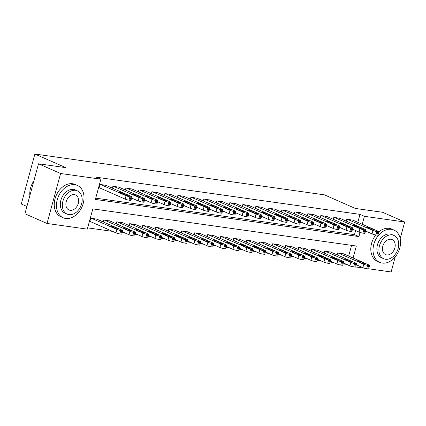 <?xml version="1.0" encoding="UTF-8"?>
<svg xmlns="http://www.w3.org/2000/svg" width="426" height="426" viewBox="0 0 426 426"><rect width="100%" height="100%" fill="white"/><g stroke="black" fill="none" stroke-linecap="round" stroke-linejoin="round"><path stroke-width="0.64" d="M26.913 206.477L21.3 204.006L34.873 154.042L324.399 194.842L355.321 208.436L382.612 212.281L404.7 221.994L400.195 238.581M395.216 256.894L391.127 271.958L368.724 268.801M364.411 268.194L355.731 266.969M351.418 266.362L350.864 266.191M343.084 263.87L346.423 264.338L350.843 266.282M87.655 227.873L112.65 231.393M122.171 232.734L125.643 233.224M135.164 234.566L138.636 235.056M148.163 236.398L151.635 236.888M161.156 238.23L164.628 238.72M174.149 240.062L177.621 240.552M187.147 241.893L190.619 242.383M200.14 243.725L203.612 244.215M213.133 245.557L216.605 246.047M226.131 247.389L229.603 247.879M239.124 249.221L242.596 249.711M252.117 251.052L255.589 251.537M265.116 252.879L268.588 253.369M278.109 254.711L281.581 255.201M291.102 256.543L294.574 257.032M304.1 258.374L307.572 258.864M317.093 260.206L320.565 260.696M330.086 262.038L333.558 262.528M353.085 258.018L356.344 246.026L92.809 208.884L87.309 229.145L47.025 223.464L60.598 173.499L100.882 179.176L95.381 199.432L358.91 236.574L360.039 232.431M60.598 173.499L38.51 163.792L24.937 213.756L47.025 223.464M348.67 256.074L351.583 245.355M343.846 253.955L337.648 252.938L337.12 254.881M330.853 252.123L324.655 251.106L324.127 253.049M317.86 250.291L311.656 249.274L311.129 251.218M304.862 248.459L298.663 247.442L298.136 249.386M291.869 246.633L285.67 245.61L285.143 247.554M278.876 244.801L272.672 243.778L272.145 245.722M265.877 242.969L259.679 241.952L259.152 243.89M252.884 241.137L246.686 240.12L246.159 242.059M239.891 239.305L233.688 238.288L233.16 240.227M226.893 237.474L220.695 236.457L220.167 238.395M213.9 235.642L207.702 234.625L207.174 236.568M200.907 233.81L194.703 232.793L194.176 234.737M187.909 231.978L181.71 230.961L181.183 232.905M174.916 230.146L168.717 229.129L168.19 231.073M161.923 228.315L155.719 227.298L155.192 229.241M148.924 226.488L142.726 225.466L142.199 227.409M135.931 224.656L129.733 223.639L129.206 225.578M122.938 222.825L116.735 221.808L116.207 223.746M109.94 220.993L103.742 219.976L103.214 221.914M96.947 219.161L90.749 218.144L89.833 221.52L90.349 221.595M357.84 222.313L359.997 214.374L96.468 177.237L100.882 179.176M95.722 198.165L354.496 234.63L355.603 230.546M353.021 220.194L346.823 219.177L346.295 221.121M340.028 218.362L333.824 217.345L333.297 219.289M327.03 216.53L320.831 215.513L320.304 217.457M314.037 214.699L307.838 213.682L307.311 215.625M301.044 212.867L294.84 211.85L294.313 213.793M288.045 211.04L281.847 210.018L281.32 211.962M275.052 209.209L268.854 208.192L268.327 210.13M262.059 207.377L255.856 206.36L255.328 208.298M249.061 205.545L242.863 204.528L242.335 206.466M236.068 203.713L229.87 202.696L229.342 204.634M223.075 201.881L216.871 200.864L216.344 202.808M210.077 200.05L203.878 199.033L203.351 200.976M197.084 198.218L190.885 197.201L190.358 199.144M184.091 196.386L177.887 195.369L177.36 197.313M171.092 194.554L164.894 193.537L164.367 195.481M158.099 192.722L151.901 191.705L151.374 193.649M145.106 190.896L138.903 189.874L138.375 191.817M132.108 189.064L125.91 188.047L125.382 189.985M119.115 187.232L112.917 186.215L112.389 188.154M106.122 185.401L99.918 184.383L99.002 187.76L99.524 187.829M38.51 163.792L65.801 167.636L34.873 154.042M359.997 214.374L364.416 216.317L404.7 221.994M362.26 224.257L364.416 216.317M354.496 234.63L358.91 236.574M352.536 219.981L378.16 231.249A2.828 0.389 15.2 0 1 378.81 231.696A2.828 0.389 15.2 0 1 377.851 231.728L376.808 231.584A2.828 0.389 15.2 0 1 372.963 230.514L347.339 219.252M365.503 231.014L372.047 233.89L372.963 230.514M374.044 229.715A2.263 0.309 -164.8 0 1 374.56 230.072A2.263 0.309 -164.8 0 1 373.096 229.976A2.263 0.309 -164.8 0 1 370.716 229.247L366.477 227.383A2.263 0.309 -164.8 0 1 365.961 227.026A2.263 0.309 -164.8 0 1 367.425 227.122A2.263 0.309 -164.8 0 1 369.805 227.851L374.044 229.715L373.932 230.12M378.81 231.696L377.889 235.072A2.828 0.389 -164.8 0 1 376.93 235.104L375.892 234.96A2.828 0.389 -164.8 0 1 372.047 233.89M356.328 264.775L362.872 267.65A2.828 0.389 -164.8 0 0 366.717 268.721L367.76 268.865A2.828 0.389 -164.8 0 0 368.719 268.833L369.635 265.457A2.828 0.389 15.2 0 0 368.991 265.009L343.367 253.742M369.635 265.457A2.828 0.389 15.2 0 1 368.676 265.489L367.638 265.345A2.828 0.389 15.2 0 1 363.788 264.274L338.169 253.012M364.874 263.476L360.63 261.612A2.263 0.309 15.2 0 0 358.255 260.882A2.263 0.309 15.2 0 0 356.786 260.787A2.263 0.309 15.2 0 0 357.302 261.143L361.546 263.007A2.263 0.309 15.2 0 0 363.921 263.737A2.263 0.309 15.2 0 0 365.391 263.838A2.263 0.309 15.2 0 0 364.874 263.476L364.762 263.88M339.543 218.149L365.167 229.417A2.828 0.389 15.2 0 1 365.812 229.864A2.828 0.389 15.2 0 1 364.853 229.902L363.815 229.752A2.828 0.389 15.2 0 1 359.97 228.682L334.346 217.42M352.504 229.183L359.049 232.058L359.97 228.682M361.051 227.883A2.263 0.309 -164.8 0 1 361.567 228.245A2.263 0.309 -164.8 0 1 360.103 228.144A2.263 0.309 -164.8 0 1 357.723 227.415L353.484 225.551A2.263 0.309 -164.8 0 1 352.962 225.194A2.263 0.309 -164.8 0 1 354.432 225.29A2.263 0.309 -164.8 0 1 356.807 226.02L361.051 227.883L360.939 228.288M365.812 229.864L364.896 233.24A2.828 0.389 -164.8 0 1 363.937 233.278L362.899 233.129A2.828 0.389 -164.8 0 1 359.049 232.058M326.55 216.317L352.169 227.585A2.828 0.389 15.2 0 1 352.819 228.032A2.828 0.389 15.2 0 1 351.86 228.07L350.822 227.921A2.828 0.389 15.2 0 1 346.972 226.85L321.353 215.588M339.511 227.351L346.056 230.226L346.972 226.85M348.053 226.052A2.263 0.309 -164.8 0 1 348.575 226.414A2.263 0.309 -164.8 0 1 347.105 226.312A2.263 0.309 -164.8 0 1 344.73 225.583L340.486 223.719A2.263 0.309 -164.8 0 1 339.969 223.362A2.263 0.309 -164.8 0 1 341.434 223.458A2.263 0.309 -164.8 0 1 343.814 224.188L348.053 226.052L347.946 226.456M352.819 228.032L351.903 231.409A2.828 0.389 -164.8 0 1 350.944 231.446L349.9 231.297A2.828 0.389 -164.8 0 1 346.056 230.226M313.552 214.491L339.176 225.753A2.828 0.389 15.2 0 1 339.826 226.201A2.828 0.389 15.2 0 1 338.867 226.238L337.823 226.089A2.828 0.389 15.2 0 1 333.979 225.019L308.355 213.756M326.518 225.519L333.063 228.395L333.979 225.019M335.06 224.22A2.263 0.309 -164.8 0 1 335.576 224.582A2.263 0.309 -164.8 0 1 334.112 224.481A2.263 0.309 -164.8 0 1 331.732 223.751L327.493 221.887A2.263 0.309 -164.8 0 1 326.976 221.531A2.263 0.309 -164.8 0 1 328.441 221.632A2.263 0.309 -164.8 0 1 330.821 222.356L335.06 224.22L334.948 224.63M339.826 226.201L338.91 229.577A2.828 0.389 -164.8 0 1 337.946 229.614L336.907 229.465A2.828 0.389 -164.8 0 1 333.063 228.395M343.335 262.943L349.879 265.819A2.828 0.389 -164.8 0 0 353.724 266.889L354.762 267.038A2.828 0.389 -164.8 0 0 355.726 267.001L356.642 263.625A2.828 0.389 15.2 0 0 355.992 263.177L330.368 251.91M356.642 263.625A2.828 0.389 15.2 0 1 355.683 263.662L354.64 263.513A2.828 0.389 15.2 0 1 350.795 262.443L325.171 251.18M351.876 261.644L347.637 259.78A2.263 0.309 15.2 0 0 345.257 259.051A2.263 0.309 15.2 0 0 343.793 258.955A2.263 0.309 15.2 0 0 344.309 259.312L348.548 261.175A2.263 0.309 15.2 0 0 350.928 261.905A2.263 0.309 15.2 0 0 352.398 262.006A2.263 0.309 15.2 0 0 351.876 261.644L351.769 262.049M330.342 261.111L336.886 263.987A2.828 0.389 -164.8 0 0 340.731 265.057L341.769 265.206A2.828 0.389 -164.8 0 0 342.728 265.169L343.649 261.793A2.828 0.389 15.2 0 0 342.999 261.346L317.375 250.083M343.649 261.793A2.828 0.389 15.2 0 1 342.685 261.83L341.647 261.681A2.828 0.389 15.2 0 1 337.802 260.611L312.178 249.348M338.883 259.812L334.639 257.948A2.263 0.309 15.2 0 0 332.264 257.224A2.263 0.309 15.2 0 0 330.794 257.123A2.263 0.309 15.2 0 0 331.316 257.48L335.555 259.343A2.263 0.309 15.2 0 0 337.935 260.073A2.263 0.309 15.2 0 0 339.4 260.174A2.263 0.309 15.2 0 0 338.883 259.812L338.771 260.222M317.343 259.28L323.888 262.155A2.828 0.389 -164.8 0 0 327.738 263.225L328.776 263.375A2.828 0.389 -164.8 0 0 329.735 263.337L330.651 259.961A2.828 0.389 15.2 0 0 330.006 259.514L304.382 248.251M330.651 259.961A2.828 0.389 15.2 0 1 329.692 259.998L328.654 259.849A2.828 0.389 15.2 0 1 324.804 258.779L299.185 247.517M325.89 257.986L321.646 256.117A2.263 0.309 15.2 0 0 319.271 255.392A2.263 0.309 15.2 0 0 317.801 255.291A2.263 0.309 15.2 0 0 318.318 255.648L322.562 257.517A2.263 0.309 15.2 0 0 324.937 258.241A2.263 0.309 15.2 0 0 326.407 258.342A2.263 0.309 15.2 0 0 325.89 257.986L325.778 258.39M300.559 212.659L326.183 223.922A2.828 0.389 15.2 0 1 326.827 224.369A2.828 0.389 15.2 0 1 325.869 224.406L324.83 224.257A2.828 0.389 15.2 0 1 320.986 223.187L295.362 211.924M313.52 223.687L320.064 226.563L320.986 223.187M322.067 222.393A2.263 0.309 -164.8 0 1 322.583 222.75A2.263 0.309 -164.8 0 1 321.119 222.649A2.263 0.309 -164.8 0 1 318.739 221.925L314.5 220.056A2.263 0.309 -164.8 0 1 313.978 219.699A2.263 0.309 -164.8 0 1 315.448 219.8A2.263 0.309 -164.8 0 1 317.823 220.524L322.067 222.393L321.955 222.798M326.827 224.369L325.911 227.745A2.828 0.389 -164.8 0 1 324.953 227.782L323.914 227.633A2.828 0.389 -164.8 0 1 320.064 226.563M304.35 257.448L310.895 260.323A2.828 0.389 -164.8 0 0 314.739 261.394L315.778 261.543A2.828 0.389 -164.8 0 0 316.742 261.505L317.658 258.129A2.828 0.389 15.2 0 0 317.008 257.682L291.384 246.42M317.658 258.129A2.828 0.389 15.2 0 1 316.699 258.167L315.655 258.018A2.828 0.389 15.2 0 1 311.811 256.947L286.187 245.685M312.892 256.154L308.653 254.29A2.263 0.309 15.2 0 0 306.273 253.561A2.263 0.309 15.2 0 0 304.808 253.459A2.263 0.309 15.2 0 0 305.325 253.816L309.569 255.685A2.263 0.309 15.2 0 0 311.944 256.409A2.263 0.309 15.2 0 0 313.414 256.511A2.263 0.309 15.2 0 0 312.892 256.154L312.785 256.558M382.202 263.082A17.658 12.897 113.7 0 0 399.253 249.727A17.658 12.897 113.7 0 0 393.896 230.035A17.658 12.897 113.7 0 0 391.377 229.321A17.658 12.897 113.7 0 0 374.326 242.671A17.658 12.897 113.7 0 0 379.683 262.368A17.658 12.897 113.7 0 0 382.202 263.082M393.896 230.035L391.686 229.06A17.658 12.897 113.7 0 0 389.167 228.347A17.658 12.897 113.7 0 0 378.751 231.898M383.704 258.731L381.669 257.842A12.716 9.287 -66.3 0 1 377.814 243.661A12.716 9.287 -66.3 0 1 390.088 234.044A12.716 9.287 -66.3 0 1 391.904 234.561L393.938 235.456A12.716 9.287 113.7 0 0 392.122 234.939A12.716 9.287 113.7 0 0 379.848 244.551A12.716 9.287 113.7 0 0 383.704 258.731A12.716 9.287 113.7 0 0 385.519 259.248A12.716 9.287 113.7 0 0 397.793 249.636A12.716 9.287 113.7 0 0 393.938 235.456M390.951 239.263A8.195 5.985 113.7 0 0 383.038 245.456A8.195 5.985 113.7 0 0 385.525 254.594A8.195 5.985 113.7 0 0 386.691 254.924A8.195 5.985 113.7 0 0 394.604 248.731A8.195 5.985 113.7 0 0 392.117 239.593A8.195 5.985 113.7 0 0 390.951 239.263M375.817 234.95A17.658 12.897 113.7 0 0 377.473 261.394L379.683 262.368M65.652 218.469A17.658 12.897 113.7 0 0 82.703 205.119A17.658 12.897 113.7 0 0 77.346 185.422A17.658 12.897 113.7 0 0 74.822 184.708A17.658 12.897 113.7 0 0 57.771 198.058A17.658 12.897 113.7 0 0 63.128 217.755A17.658 12.897 113.7 0 0 65.652 218.469M77.346 185.422L75.136 184.453A17.658 12.897 113.7 0 0 72.612 183.739A17.658 12.897 113.7 0 0 55.561 197.089A17.658 12.897 113.7 0 0 60.923 216.786L63.128 217.755M67.154 214.124L65.119 213.229A12.716 9.287 -66.3 0 1 61.264 199.048A12.716 9.287 -66.3 0 1 73.538 189.437A12.716 9.287 -66.3 0 1 75.354 189.948L77.388 190.843A12.716 9.287 113.7 0 0 75.572 190.326A12.716 9.287 113.7 0 0 63.293 199.943A12.716 9.287 113.7 0 0 67.154 214.124A12.716 9.287 113.7 0 0 68.964 214.635A12.716 9.287 113.7 0 0 81.244 205.023A12.716 9.287 113.7 0 0 77.388 190.843M74.396 194.65A8.195 5.985 113.7 0 0 66.483 200.843A8.195 5.985 113.7 0 0 68.969 209.986A8.195 5.985 113.7 0 0 70.141 210.316A8.195 5.985 113.7 0 0 78.054 204.118A8.195 5.985 113.7 0 0 75.567 194.98A8.195 5.985 113.7 0 0 74.396 194.65M33.888 180.81A17.658 12.897 113.7 0 0 29.863 195.614M287.566 210.827L313.185 222.09A2.828 0.389 15.2 0 1 313.834 222.537A2.828 0.389 15.2 0 1 312.876 222.574L311.837 222.425A2.828 0.389 15.2 0 1 307.987 221.355L282.369 210.093M300.527 221.855L307.071 224.731L307.987 221.355M309.068 220.561A2.263 0.309 -164.8 0 1 309.59 220.918A2.263 0.309 -164.8 0 1 308.12 220.817A2.263 0.309 -164.8 0 1 305.746 220.093L301.502 218.229A2.263 0.309 -164.8 0 1 300.985 217.867A2.263 0.309 -164.8 0 1 302.449 217.968A2.263 0.309 -164.8 0 1 304.83 218.698L309.068 220.561L308.962 220.966M313.834 222.537L312.918 225.913A2.828 0.389 -164.8 0 1 311.96 225.95L310.916 225.801A2.828 0.389 -164.8 0 1 307.071 224.731M291.357 255.616L297.902 258.497A2.828 0.389 -164.8 0 0 301.746 259.562L302.785 259.711A2.828 0.389 -164.8 0 0 303.743 259.674L304.665 256.298A2.828 0.389 15.2 0 0 304.015 255.85L278.391 244.588M304.665 256.298A2.828 0.389 15.2 0 1 303.701 256.335L302.662 256.186A2.828 0.389 15.2 0 1 298.818 255.121L273.194 243.853M299.899 254.322L295.655 252.458A2.263 0.309 15.2 0 0 293.28 251.729A2.263 0.309 15.2 0 0 291.81 251.628A2.263 0.309 15.2 0 0 292.332 251.99L296.571 253.853A2.263 0.309 15.2 0 0 298.951 254.583A2.263 0.309 15.2 0 0 300.415 254.679A2.263 0.309 15.2 0 0 299.899 254.322L299.787 254.727M274.568 208.996L300.192 220.258A2.828 0.389 15.2 0 1 300.841 220.705A2.828 0.389 15.2 0 1 299.883 220.743L298.839 220.593A2.828 0.389 15.2 0 1 294.994 219.528L269.37 208.261M287.534 220.024L294.078 222.905L294.994 219.528M296.075 218.73A2.263 0.309 -164.8 0 1 296.592 219.086A2.263 0.309 -164.8 0 1 295.127 218.991A2.263 0.309 -164.8 0 1 292.747 218.261L288.508 216.397A2.263 0.309 -164.8 0 1 287.992 216.035A2.263 0.309 -164.8 0 1 289.456 216.136A2.263 0.309 -164.8 0 1 291.837 216.866L296.075 218.73L295.963 219.134M300.841 220.705L299.925 224.081A2.828 0.389 -164.8 0 1 298.961 224.119L297.923 223.97A2.828 0.389 -164.8 0 1 294.078 222.905M261.575 207.164L287.199 218.426A2.828 0.389 15.2 0 1 287.843 218.873A2.828 0.389 15.2 0 1 286.884 218.911L285.846 218.767A2.828 0.389 15.2 0 1 282.001 217.697L256.377 206.429M274.536 218.192L281.08 221.073L282.001 217.697M283.082 216.898A2.263 0.309 -164.8 0 1 283.599 217.255A2.263 0.309 -164.8 0 1 282.134 217.159A2.263 0.309 -164.8 0 1 279.754 216.429L275.515 214.566A2.263 0.309 -164.8 0 1 274.994 214.203A2.263 0.309 -164.8 0 1 276.463 214.305A2.263 0.309 -164.8 0 1 278.838 215.034L283.082 216.898L282.97 217.303M287.843 218.873L286.927 222.25A2.828 0.389 -164.8 0 1 285.968 222.287L284.93 222.143A2.828 0.389 -164.8 0 1 281.08 221.073M248.582 205.332L274.206 216.594A2.828 0.389 15.2 0 1 274.85 217.042A2.828 0.389 15.2 0 1 273.891 217.079L272.853 216.935A2.828 0.389 15.2 0 1 269.003 215.865L243.384 204.597M261.543 216.36L268.087 219.241L269.003 215.865M270.084 215.066A2.263 0.309 -164.8 0 1 270.606 215.423A2.263 0.309 -164.8 0 1 269.136 215.327A2.263 0.309 -164.8 0 1 266.761 214.597L262.517 212.734A2.263 0.309 -164.8 0 1 262.001 212.377A2.263 0.309 -164.8 0 1 263.465 212.473A2.263 0.309 -164.8 0 1 265.845 213.202L270.084 215.066L269.977 215.471M274.85 217.042L273.934 220.418A2.828 0.389 -164.8 0 1 272.975 220.455L271.932 220.311A2.828 0.389 -164.8 0 1 268.087 219.241M235.583 203.5L261.207 214.763A2.828 0.389 15.2 0 1 261.857 215.21A2.828 0.389 15.2 0 1 260.898 215.247L259.855 215.103A2.828 0.389 15.2 0 1 256.01 214.033L230.386 202.771M248.55 214.534L255.094 217.409L256.01 214.033M257.091 213.234A2.263 0.309 -164.8 0 1 257.608 213.591A2.263 0.309 -164.8 0 1 256.143 213.495A2.263 0.309 -164.8 0 1 253.763 212.766L249.524 210.902A2.263 0.309 -164.8 0 1 249.008 210.545A2.263 0.309 -164.8 0 1 250.472 210.641A2.263 0.309 -164.8 0 1 252.852 211.371L257.091 213.234L256.979 213.639M261.857 215.21L260.941 218.591A2.828 0.389 -164.8 0 1 259.977 218.623L258.939 218.479A2.828 0.389 -164.8 0 1 255.094 217.409M278.359 253.784L284.903 256.665A2.828 0.389 -164.8 0 0 288.753 257.735L289.792 257.879A2.828 0.389 -164.8 0 0 290.75 257.842L291.666 254.466A2.828 0.389 15.2 0 0 291.022 254.018L265.398 242.756M291.666 254.466A2.828 0.389 15.2 0 1 290.708 254.503L289.669 254.359A2.828 0.389 15.2 0 1 285.819 253.289L260.201 242.021M286.906 252.49L282.662 250.626A2.263 0.309 15.2 0 0 280.287 249.897A2.263 0.309 15.2 0 0 278.817 249.796A2.263 0.309 15.2 0 0 279.334 250.158L283.578 252.022A2.263 0.309 15.2 0 0 285.952 252.751A2.263 0.309 15.2 0 0 287.422 252.847A2.263 0.309 15.2 0 0 286.906 252.49L286.794 252.895M265.366 251.952L271.91 254.833A2.828 0.389 -164.8 0 0 275.755 255.904L276.793 256.047A2.828 0.389 -164.8 0 0 277.757 256.01L278.673 252.634A2.828 0.389 15.2 0 0 278.024 252.187L252.4 240.924M278.673 252.634A2.828 0.389 15.2 0 1 277.715 252.671L276.671 252.527A2.828 0.389 15.2 0 1 272.826 251.457L247.202 240.189M273.907 250.658L269.669 248.795A2.263 0.309 15.2 0 0 267.288 248.065A2.263 0.309 15.2 0 0 265.824 247.964A2.263 0.309 15.2 0 0 266.341 248.326L270.585 250.19A2.263 0.309 15.2 0 0 272.959 250.919A2.263 0.309 15.2 0 0 274.429 251.015A2.263 0.309 15.2 0 0 273.907 250.658L273.801 251.063M252.373 250.126L258.917 253.001A2.828 0.389 -164.8 0 0 262.762 254.072L263.8 254.215A2.828 0.389 -164.8 0 0 264.759 254.178L265.68 250.802A2.828 0.389 15.2 0 0 265.031 250.355L239.407 239.093M265.68 250.802A2.828 0.389 15.2 0 1 264.716 250.839L263.678 250.696A2.828 0.389 15.2 0 1 259.833 249.625L234.209 238.363M260.914 248.827L256.67 246.963A2.263 0.309 15.2 0 0 254.295 246.233A2.263 0.309 15.2 0 0 252.826 246.137A2.263 0.309 15.2 0 0 253.348 246.494L257.586 248.358A2.263 0.309 15.2 0 0 259.966 249.088A2.263 0.309 15.2 0 0 261.431 249.183A2.263 0.309 15.2 0 0 260.914 248.827L260.803 249.231M239.375 248.294L245.919 251.17A2.828 0.389 -164.8 0 0 249.769 252.24L250.807 252.384A2.828 0.389 -164.8 0 0 251.766 252.352L252.682 248.976A2.828 0.389 15.2 0 0 252.038 248.523L226.414 237.261M252.682 248.976A2.828 0.389 15.2 0 1 251.723 249.008L250.685 248.864A2.828 0.389 15.2 0 1 246.835 247.794L221.216 236.531M247.921 246.995L243.677 245.131A2.263 0.309 15.2 0 0 241.302 244.402A2.263 0.309 15.2 0 0 239.833 244.306A2.263 0.309 15.2 0 0 240.349 244.662L244.593 246.526A2.263 0.309 15.2 0 0 246.968 247.256A2.263 0.309 15.2 0 0 248.438 247.352A2.263 0.309 15.2 0 0 247.921 246.995L247.81 247.399M222.59 201.668L248.214 212.931A2.828 0.389 15.2 0 1 248.859 213.383A2.828 0.389 15.2 0 1 247.9 213.415L246.862 213.272A2.828 0.389 15.2 0 1 243.017 212.201L217.393 200.939M235.551 212.702L242.096 215.577L243.017 212.201M244.098 211.403A2.263 0.309 -164.8 0 1 244.615 211.759A2.263 0.309 -164.8 0 1 243.15 211.663A2.263 0.309 -164.8 0 1 240.77 210.934L236.531 209.07A2.263 0.309 -164.8 0 1 236.009 208.713A2.263 0.309 -164.8 0 1 237.479 208.809A2.263 0.309 -164.8 0 1 239.854 209.539L244.098 211.403L243.986 211.807M248.859 213.383L247.943 216.759A2.828 0.389 -164.8 0 1 246.984 216.791L245.946 216.648A2.828 0.389 -164.8 0 1 242.096 215.577M226.382 246.462L232.926 249.338A2.828 0.389 -164.8 0 0 236.771 250.408L237.809 250.552A2.828 0.389 -164.8 0 0 238.773 250.52L239.689 247.144A2.828 0.389 15.2 0 0 239.039 246.697L213.421 235.429M239.689 247.144A2.828 0.389 15.2 0 1 238.73 247.176L237.687 247.032A2.828 0.389 15.2 0 1 233.842 245.962L208.218 234.699M234.923 245.163L230.684 243.299A2.263 0.309 15.2 0 0 228.304 242.57A2.263 0.309 15.2 0 0 226.84 242.474A2.263 0.309 15.2 0 0 227.356 242.831L231.6 244.694A2.263 0.309 15.2 0 0 233.975 245.424A2.263 0.309 15.2 0 0 235.445 245.52A2.263 0.309 15.2 0 0 234.923 245.163L234.817 245.568M209.597 199.837L235.221 211.104A2.828 0.389 15.2 0 1 235.866 211.552A2.828 0.389 15.2 0 1 234.907 211.584L233.869 211.44A2.828 0.389 15.2 0 1 230.019 210.369L204.4 199.107M222.558 210.87L229.103 213.745L230.019 210.369M231.1 209.571A2.263 0.309 -164.8 0 1 231.622 209.933A2.263 0.309 -164.8 0 1 230.152 209.832A2.263 0.309 -164.8 0 1 227.777 209.102L223.533 207.238A2.263 0.309 -164.8 0 1 223.016 206.882A2.263 0.309 -164.8 0 1 224.481 206.977A2.263 0.309 -164.8 0 1 226.861 207.707L231.1 209.571L230.993 209.975M235.866 211.552L234.95 214.928A2.828 0.389 -164.8 0 1 233.991 214.96L232.947 214.816A2.828 0.389 -164.8 0 1 229.103 213.745M213.389 244.63L219.933 247.506A2.828 0.389 -164.8 0 0 223.778 248.576L224.816 248.725A2.828 0.389 -164.8 0 0 225.775 248.688L226.696 245.312A2.828 0.389 15.2 0 0 226.046 244.865L200.422 233.597M226.696 245.312A2.828 0.389 15.2 0 1 225.732 245.344L224.694 245.2A2.828 0.389 15.2 0 1 220.849 244.13L195.225 232.868M221.93 243.331L217.691 241.467A2.263 0.309 15.2 0 0 215.311 240.738A2.263 0.309 15.2 0 0 213.841 240.642A2.263 0.309 15.2 0 0 214.363 240.999L218.602 242.863A2.263 0.309 15.2 0 0 220.982 243.592A2.263 0.309 15.2 0 0 222.447 243.693A2.263 0.309 15.2 0 0 221.93 243.331L221.818 243.736M196.599 198.005L222.223 209.272A2.828 0.389 15.2 0 1 222.873 209.72A2.828 0.389 15.2 0 1 221.914 209.757L220.87 209.608A2.828 0.389 15.2 0 1 217.026 208.538L191.402 197.275M209.565 209.038L216.11 211.914L217.026 208.538M218.107 207.739A2.263 0.309 -164.8 0 1 218.623 208.101A2.263 0.309 -164.8 0 1 217.159 208A2.263 0.309 -164.8 0 1 214.779 207.27L210.54 205.407A2.263 0.309 -164.8 0 1 210.023 205.05A2.263 0.309 -164.8 0 1 211.488 205.146A2.263 0.309 -164.8 0 1 213.868 205.875L218.107 207.739L218 208.144M222.873 209.72L221.957 213.096A2.828 0.389 -164.8 0 1 220.993 213.133L219.954 212.984A2.828 0.389 -164.8 0 1 216.11 211.914M183.606 196.173L209.23 207.441A2.828 0.389 15.2 0 1 209.874 207.888A2.828 0.389 15.2 0 1 208.916 207.925L207.877 207.776A2.828 0.389 15.2 0 1 204.033 206.706L178.409 195.443M196.567 207.206L203.111 210.082L204.033 206.706M205.114 205.907A2.263 0.309 -164.8 0 1 205.63 206.269A2.263 0.309 -164.8 0 1 204.166 206.168A2.263 0.309 -164.8 0 1 201.786 205.439L197.547 203.575A2.263 0.309 -164.8 0 1 197.025 203.218A2.263 0.309 -164.8 0 1 198.495 203.314A2.263 0.309 -164.8 0 1 200.87 204.043L205.114 205.907L205.002 206.312M209.874 207.888L208.958 211.264A2.828 0.389 -164.8 0 1 208 211.301L206.961 211.152A2.828 0.389 -164.8 0 1 203.111 210.082M170.613 194.347L196.237 205.609A2.828 0.389 15.2 0 1 196.881 206.056A2.828 0.389 15.2 0 1 195.923 206.093L194.884 205.944A2.828 0.389 15.2 0 1 191.034 204.874L165.416 193.612M183.574 205.375L190.118 208.25L191.034 204.874M192.121 204.081A2.263 0.309 -164.8 0 1 192.637 204.437A2.263 0.309 -164.8 0 1 191.167 204.336A2.263 0.309 -164.8 0 1 188.793 203.607L184.549 201.743A2.263 0.309 -164.8 0 1 184.032 201.386A2.263 0.309 -164.8 0 1 185.502 201.487A2.263 0.309 -164.8 0 1 187.877 202.212L192.121 204.081L192.009 204.485M196.881 206.056L195.965 209.432A2.828 0.389 -164.8 0 1 195.007 209.47L193.963 209.32A2.828 0.389 -164.8 0 1 190.118 208.25M157.615 192.515L183.239 203.777A2.828 0.389 15.2 0 1 183.888 204.224A2.828 0.389 15.2 0 1 182.93 204.262L181.886 204.113A2.828 0.389 15.2 0 1 178.041 203.042L152.417 191.78M170.581 203.543L177.125 206.418L178.041 203.042M179.122 202.249A2.263 0.309 -164.8 0 1 179.639 202.606A2.263 0.309 -164.8 0 1 178.174 202.504A2.263 0.309 -164.8 0 1 175.794 201.78L171.556 199.911A2.263 0.309 -164.8 0 1 171.039 199.554A2.263 0.309 -164.8 0 1 172.503 199.656A2.263 0.309 -164.8 0 1 174.884 200.38L179.122 202.249L179.016 202.654M183.888 204.224L182.972 207.6A2.828 0.389 -164.8 0 1 182.008 207.638L180.97 207.489A2.828 0.389 -164.8 0 1 177.125 206.418M144.622 190.683L170.246 201.945A2.828 0.389 15.2 0 1 170.895 202.393A2.828 0.389 15.2 0 1 169.931 202.43L168.893 202.281A2.828 0.389 15.2 0 1 165.048 201.21L139.424 189.948M157.583 201.711L164.132 204.586L165.048 201.21M166.129 200.417A2.263 0.309 -164.8 0 1 166.646 200.774A2.263 0.309 -164.8 0 1 165.181 200.673A2.263 0.309 -164.8 0 1 162.801 199.948L158.563 198.085A2.263 0.309 -164.8 0 1 158.041 197.723A2.263 0.309 -164.8 0 1 159.51 197.824A2.263 0.309 -164.8 0 1 161.885 198.553L166.129 200.417L166.018 200.822M170.895 202.393L169.974 205.769A2.828 0.389 -164.8 0 1 169.015 205.806L167.977 205.657A2.828 0.389 -164.8 0 1 164.132 204.586M131.629 188.851L157.253 200.113A2.828 0.389 15.2 0 1 157.897 200.561A2.828 0.389 15.2 0 1 156.938 200.598L155.9 200.449A2.828 0.389 15.2 0 1 152.05 199.384L126.431 188.116M144.59 199.879L151.134 202.76L152.05 199.384M153.136 198.585A2.263 0.309 -164.8 0 1 153.653 198.942A2.263 0.309 -164.8 0 1 152.183 198.846A2.263 0.309 -164.8 0 1 149.808 198.117L145.564 196.253A2.263 0.309 -164.8 0 1 145.048 195.891A2.263 0.309 -164.8 0 1 146.517 195.992A2.263 0.309 -164.8 0 1 148.892 196.721L153.136 198.585L153.025 198.99M157.897 200.561L156.981 203.937A2.828 0.389 -164.8 0 1 156.022 203.974L154.979 203.825A2.828 0.389 -164.8 0 1 151.134 202.76M118.63 187.019L144.254 198.282A2.828 0.389 15.2 0 1 144.904 198.729A2.828 0.389 15.2 0 1 143.945 198.766L142.902 198.623A2.828 0.389 15.2 0 1 139.057 197.552L113.433 186.284M131.597 198.047L138.141 200.928L139.057 197.552M140.138 196.753A2.263 0.309 -164.8 0 1 140.655 197.11A2.263 0.309 -164.8 0 1 139.19 197.014A2.263 0.309 -164.8 0 1 136.81 196.285L132.571 194.421A2.263 0.309 -164.8 0 1 132.055 194.059A2.263 0.309 -164.8 0 1 133.519 194.16A2.263 0.309 -164.8 0 1 135.899 194.89L140.138 196.753L140.032 197.158M144.904 198.729L143.988 202.105A2.828 0.389 -164.8 0 1 143.024 202.142L141.986 201.999A2.828 0.389 -164.8 0 1 138.141 200.928M105.637 185.188L131.261 196.45A2.828 0.389 15.2 0 1 131.911 196.897A2.828 0.389 15.2 0 1 130.947 196.934L129.909 196.791A2.828 0.389 15.2 0 1 126.064 195.72L100.44 184.453M99.04 187.621L125.148 199.096L126.064 195.72M127.145 194.922A2.263 0.309 -164.8 0 1 127.662 195.278A2.263 0.309 -164.8 0 1 126.197 195.183A2.263 0.309 -164.8 0 1 123.817 194.453L119.578 192.589A2.263 0.309 -164.8 0 1 119.056 192.232A2.263 0.309 -164.8 0 1 120.526 192.328A2.263 0.309 -164.8 0 1 122.901 193.058L127.145 194.922L127.033 195.326M131.911 196.897L130.99 200.273A2.828 0.389 -164.8 0 1 130.031 200.311L128.993 200.167A2.828 0.389 -164.8 0 1 125.148 199.096M200.39 242.799L206.935 245.674A2.828 0.389 -164.8 0 0 210.785 246.745L211.823 246.894A2.828 0.389 -164.8 0 0 212.782 246.856L213.698 243.48A2.828 0.389 15.2 0 0 213.053 243.033L187.429 231.765M213.698 243.48A2.828 0.389 15.2 0 1 212.739 243.518L211.701 243.368A2.828 0.389 15.2 0 1 207.856 242.298L182.232 231.036M208.937 241.499L204.693 239.636A2.263 0.309 15.2 0 0 202.318 238.906A2.263 0.309 15.2 0 0 200.848 238.81A2.263 0.309 15.2 0 0 201.365 239.167L205.609 241.031A2.263 0.309 15.2 0 0 207.984 241.76A2.263 0.309 15.2 0 0 209.454 241.861A2.263 0.309 15.2 0 0 208.937 241.499L208.825 241.904M187.397 240.967L193.942 243.842A2.828 0.389 -164.8 0 0 197.786 244.913L198.825 245.062A2.828 0.389 -164.8 0 0 199.789 245.025L200.705 241.648A2.828 0.389 15.2 0 0 200.055 241.201L174.436 229.939M200.705 241.648A2.828 0.389 15.2 0 1 199.746 241.686L198.702 241.537A2.828 0.389 15.2 0 1 194.858 240.466L169.234 229.204M195.939 239.668L191.7 237.804A2.263 0.309 15.2 0 0 189.32 237.08A2.263 0.309 15.2 0 0 187.855 236.978A2.263 0.309 15.2 0 0 188.372 237.335L192.616 239.199A2.263 0.309 15.2 0 0 194.991 239.929A2.263 0.309 15.2 0 0 196.461 240.03A2.263 0.309 15.2 0 0 195.939 239.668L195.832 240.078M174.404 239.135L180.949 242.011A2.828 0.389 -164.8 0 0 184.793 243.081L185.832 243.23A2.828 0.389 -164.8 0 0 186.79 243.193L187.712 239.817A2.828 0.389 15.2 0 0 187.062 239.369L161.438 228.107M187.712 239.817A2.828 0.389 15.2 0 1 186.748 239.854L185.709 239.705A2.828 0.389 15.2 0 1 181.865 238.635L156.241 227.372M182.946 237.841L178.707 235.972A2.263 0.309 15.2 0 0 176.327 235.248A2.263 0.309 15.2 0 0 174.862 235.147A2.263 0.309 15.2 0 0 175.379 235.503L179.618 237.373A2.263 0.309 15.2 0 0 181.998 238.097A2.263 0.309 15.2 0 0 183.462 238.198A2.263 0.309 15.2 0 0 182.946 237.841L182.834 238.246M161.406 237.303L167.95 240.179A2.828 0.389 -164.8 0 0 171.8 241.249L172.839 241.398A2.828 0.389 -164.8 0 0 173.797 241.361L174.713 237.985A2.828 0.389 15.2 0 0 174.069 237.538L148.445 226.275M174.713 237.985A2.828 0.389 15.2 0 1 173.755 238.022L172.716 237.873A2.828 0.389 15.2 0 1 168.872 236.803L143.248 225.54M169.953 236.009L165.709 234.146A2.263 0.309 15.2 0 0 163.334 233.416A2.263 0.309 15.2 0 0 161.864 233.315A2.263 0.309 15.2 0 0 162.381 233.677L166.625 235.541A2.263 0.309 15.2 0 0 169 236.265A2.263 0.309 15.2 0 0 170.469 236.366A2.263 0.309 15.2 0 0 169.953 236.009L169.841 236.414M148.413 235.471L154.957 238.352A2.828 0.389 -164.8 0 0 158.802 239.417L159.841 239.566A2.828 0.389 -164.8 0 0 160.804 239.529L161.72 236.153A2.828 0.389 15.2 0 0 161.071 235.706L135.452 224.443M161.72 236.153A2.828 0.389 15.2 0 1 160.762 236.19L159.723 236.041A2.828 0.389 15.2 0 1 155.873 234.976L130.249 223.709M156.954 234.178L152.716 232.314A2.263 0.309 15.2 0 0 150.335 231.584A2.263 0.309 15.2 0 0 148.871 231.483A2.263 0.309 15.2 0 0 149.388 231.845L153.632 233.709A2.263 0.309 15.2 0 0 156.007 234.438A2.263 0.309 15.2 0 0 157.476 234.534A2.263 0.309 15.2 0 0 156.954 234.178L156.848 234.582M135.42 233.64L141.965 236.521A2.828 0.389 -164.8 0 0 145.809 237.591L146.848 237.735A2.828 0.389 -164.8 0 0 147.806 237.697L148.727 234.321A2.828 0.389 15.2 0 0 148.078 233.874L122.454 222.612M148.727 234.321A2.828 0.389 15.2 0 1 147.763 234.359L146.725 234.215A2.828 0.389 15.2 0 1 142.88 233.144L117.256 221.877M143.961 232.346L139.723 230.482A2.263 0.309 15.2 0 0 137.342 229.752A2.263 0.309 15.2 0 0 135.878 229.651A2.263 0.309 15.2 0 0 136.395 230.013L140.633 231.877A2.263 0.309 15.2 0 0 143.014 232.607A2.263 0.309 15.2 0 0 144.478 232.702A2.263 0.309 15.2 0 0 143.961 232.346L143.85 232.75M122.422 231.808L128.966 234.689A2.828 0.389 -164.8 0 0 132.816 235.759L133.855 235.903A2.828 0.389 -164.8 0 0 134.813 235.866L135.729 232.489A2.828 0.389 15.2 0 0 135.085 232.042L109.461 220.78M135.729 232.489A2.828 0.389 15.2 0 1 134.77 232.527L133.732 232.383A2.828 0.389 15.2 0 1 129.887 231.313L104.264 220.045M130.968 230.514L126.724 228.65A2.263 0.309 15.2 0 0 124.349 227.921A2.263 0.309 15.2 0 0 122.88 227.825A2.263 0.309 15.2 0 0 123.396 228.182L127.64 230.045A2.263 0.309 15.2 0 0 130.021 230.775A2.263 0.309 15.2 0 0 131.485 230.871A2.263 0.309 15.2 0 0 130.968 230.514L130.857 230.919M89.87 221.382L115.973 232.857A2.828 0.389 -164.8 0 0 119.818 233.927L120.856 234.071A2.828 0.389 -164.8 0 0 121.82 234.034L122.736 230.658A2.828 0.389 15.2 0 0 122.086 230.21L96.468 218.948M122.736 230.658A2.828 0.389 15.2 0 1 121.777 230.695L120.739 230.551A2.828 0.389 15.2 0 1 116.889 229.481L91.265 218.219M117.97 228.682L113.731 226.818A2.263 0.309 15.2 0 0 111.351 226.089A2.263 0.309 15.2 0 0 109.887 225.993A2.263 0.309 15.2 0 0 110.403 226.35L114.647 228.214A2.263 0.309 15.2 0 0 117.022 228.943A2.263 0.309 15.2 0 0 118.492 229.039A2.263 0.309 15.2 0 0 117.97 228.682L117.864 229.087M376.93 235.104L377.851 231.728M375.892 234.96L376.808 231.584M369.805 227.851L369.56 228.741M363.788 264.274L362.872 267.65M367.638 265.345L366.717 268.721M368.676 265.489L367.76 268.865M360.391 262.501L360.63 261.612M363.937 233.278L364.853 229.902M362.899 233.129L363.815 229.752M356.807 226.02L356.567 226.909M350.944 231.446L351.86 228.07M349.9 231.297L350.822 227.921M343.814 224.188L343.574 225.077M337.946 229.614L338.867 226.238M336.907 229.465L337.823 226.089M330.821 222.356L330.576 223.245M350.795 262.443L349.879 265.819M354.64 263.513L353.724 266.889M355.683 263.662L354.762 267.038M347.392 260.669L347.637 259.78M337.802 260.611L336.886 263.987M341.647 261.681L340.731 265.057M342.685 261.83L341.769 265.206M334.399 258.838L334.639 257.948M324.804 258.779L323.888 262.155M328.654 259.849L327.738 263.225M329.692 259.998L328.776 263.375M321.406 257.006L321.646 256.117M324.953 227.782L325.869 224.406M323.914 227.633L324.83 224.257M317.823 220.524L317.583 221.413M311.811 256.947L310.895 260.323M315.655 258.018L314.739 261.394M316.699 258.167L315.778 261.543M308.413 255.174L308.653 254.29M311.96 225.95L312.876 222.574M310.916 225.801L311.837 222.425M304.83 218.698L304.59 219.582M298.818 255.121L297.902 258.497M302.662 256.186L301.746 259.562M303.701 256.335L302.785 259.711M295.415 253.342L295.655 252.458M298.961 224.119L299.883 220.743M297.923 223.97L298.839 220.593M291.837 216.866L291.592 217.75M285.968 222.287L286.884 218.911M284.93 222.143L285.846 218.767M278.838 215.034L278.599 215.918M272.975 220.455L273.891 217.079M271.932 220.311L272.853 216.935M265.845 213.202L265.606 214.092M259.977 218.623L260.898 215.247M258.939 218.479L259.855 215.103M252.852 211.371L252.607 212.26M285.819 253.289L284.903 256.665M289.669 254.359L288.753 257.735M290.708 254.503L289.792 257.879M282.422 251.51L282.662 250.626M272.826 251.457L271.91 254.833M276.671 252.527L275.755 255.904M277.715 252.671L276.793 256.047M269.429 249.679L269.669 248.795M259.833 249.625L258.917 253.001M263.678 250.696L262.762 254.072M264.716 250.839L263.8 254.215M256.431 247.852L256.67 246.963M246.835 247.794L245.919 251.17M250.685 248.864L249.769 252.24M251.723 249.008L250.807 252.384M243.438 246.02L243.677 245.131M246.984 216.791L247.9 213.415M245.946 216.648L246.862 213.272M239.854 209.539L239.614 210.428M233.842 245.962L232.926 249.338M237.687 247.032L236.771 250.408M238.73 247.176L237.809 250.552M230.445 244.189L230.684 243.299M233.991 214.96L234.907 211.584M232.947 214.816L233.869 211.44M226.861 207.707L226.621 208.596M220.849 244.13L219.933 247.506M224.694 245.2L223.778 248.576M225.732 245.344L224.816 248.725M217.446 242.357L217.691 241.467M220.993 213.133L221.914 209.757M219.954 212.984L220.87 209.608M213.868 205.875L213.623 206.764M208 211.301L208.916 207.925M206.961 211.152L207.877 207.776M200.87 204.043L200.63 204.933M195.007 209.47L195.923 206.093M193.963 209.32L194.884 205.944M187.877 202.212L187.637 203.101M182.008 207.638L182.93 204.262M180.97 207.489L181.886 204.113M174.884 200.38L174.639 201.269M169.015 205.806L169.931 202.43M167.977 205.657L168.893 202.281M161.885 198.553L161.646 199.437M156.022 203.974L156.938 200.598M154.979 203.825L155.9 200.449M148.892 196.721L148.653 197.605M143.024 202.142L143.945 198.766M141.986 201.999L142.902 198.623M135.899 194.89L135.654 195.774M130.031 200.311L130.947 196.934M128.993 200.167L129.909 196.791M122.901 193.058L122.661 193.947M207.856 242.298L206.935 245.674M211.701 243.368L210.785 246.745M212.739 243.518L211.823 246.894M204.453 240.525L204.693 239.636M194.858 240.466L193.942 243.842M198.702 241.537L197.786 244.913M199.746 241.686L198.825 245.062M191.46 238.693L191.7 237.804M181.865 238.635L180.949 242.011M185.709 239.705L184.793 243.081M186.748 239.854L185.832 243.23M178.462 236.861L178.707 235.972M168.872 236.803L167.95 240.179M172.716 237.873L171.8 241.249M173.755 238.022L172.839 241.398M165.469 235.03L165.709 234.146M155.873 234.976L154.957 238.352M159.723 236.041L158.802 239.417M160.762 236.19L159.841 239.566M152.476 233.198L152.716 232.314M142.88 233.144L141.965 236.521M146.725 234.215L145.809 237.591M147.763 234.359L146.848 237.735M139.478 231.366L139.723 230.482M129.887 231.313L128.966 234.689M133.732 232.383L132.816 235.759M134.77 232.527L133.855 235.903M126.485 229.539L126.724 228.65M116.889 229.481L115.973 232.857M120.739 230.551L119.818 233.927M121.777 230.695L120.856 234.071M113.492 227.708L113.731 226.818"/></g></svg>
